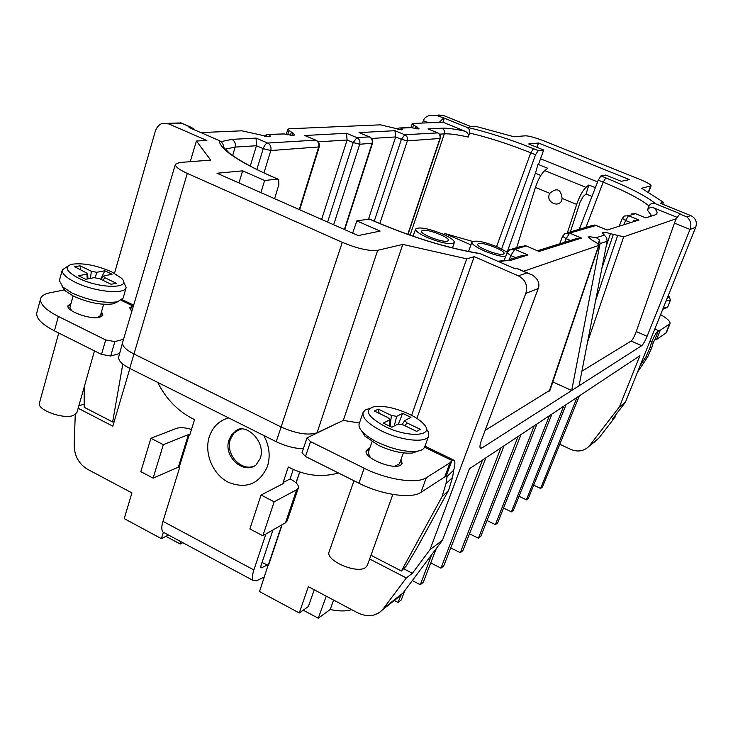 <?xml version="1.0" encoding="UTF-8"?>
<svg xmlns="http://www.w3.org/2000/svg" width="733" height="733" viewBox="0 0 733 733"><rect width="100%" height="100%" fill="white"/><g stroke="black" fill="none" stroke-linecap="round" stroke-linejoin="round"><path stroke-width="1.1" d="M352.674 233.14L356.824 220.89L380.106 231.087L358.235 235.605L217.014 173.245L242.623 170.844L264.64 180.492L277.67 179.072L270.825 176.085C237.235 160.948 219.992 149.083 219.103 140.507C222.053 142.074 223.565 144.346 223.657 147.306L228.824 152.592C229.292 153.6 245.903 165.273 271.063 176.076M356.824 220.89L369.496 219.039M480.463 253.746C447.982 248.359 413.064 237.73 375.708 221.861L376.579 222.126C412.432 237.3 445.966 247.607 477.192 253.068L480.463 253.746L515.07 268.736L517.571 268.635L528.126 273.207M416.885 418.415L474.233 256.669L518.414 275.865C525.543 279.713 527.998 285.558 525.79 293.411L429.996 549.658L442.485 540.239L469.432 468.744L639.909 355.707L619.504 406.723L625.386 402.28L695.709 227.212C697.312 221.952 695.672 218.077 690.77 215.594L660.204 203.215L663.466 202.281L641.595 188.253L651.106 185.834C650.941 184.569 647.193 182.435 639.872 179.411L544.124 140.993C535.457 137.648 529.226 135.926 525.424 135.816L513.732 136.714L475.387 126.25L470.659 126.497L442.979 115.301L438.307 115.026M474.233 256.669L466.701 258.831L402.784 244.41L377.669 250.32C369.35 251.291 357.548 248.634 342.284 242.339L187.281 173.391C179.035 169.607 175.068 166.565 175.379 164.284L122.594 342.522C122.054 345.967 125.801 349.76 133.837 353.92L280.968 426.936C296.086 433.652 308.117 435.604 317.05 432.772L335.549 424.059L306.999 437.885L310.517 441.596L364.182 468.222C386.914 479.776 417.114 484.211 426.313 477.714L449.961 462.807L451.959 460.498L424.572 447.231M190.232 161.691L196.417 141.029L210.728 160.106L179.475 162.515L175.379 164.284M196.417 141.029L206.871 140.479L168.755 123.914L162.405 123.492C159.281 124.253 156.917 126.818 155.314 131.198L114.513 273.299M219.103 140.507L189.022 127.469L193.036 128.119L194.135 129.686M437.519 132.765L428.063 128.926L441.907 128.193C447.121 127.963 454.872 128.981 465.171 131.244L442.943 122.209L444.326 118.178L466.555 127.185C487.262 131.967 509.572 139.123 533.505 148.68L538.26 150.595L543.675 150.008L528.695 143.97L538.553 143.036L629.455 179.603L621.254 181.298L605.742 175.04L600.95 175.92L605.861 177.908C630.316 187.886 646.882 196.517 655.549 203.783L680.032 213.706L676.229 218.746L623.682 236.832L610.461 233.671C606.484 232.489 603.855 232.049 602.563 232.379L602.178 232.709L606.64 237.684L607.144 241.212L600.061 243.622L571.676 390.515L481.783 448.074L480.252 448.074C479.602 446.818 480.069 443.996 481.663 439.626L538.242 288.555L525.79 293.411M400.63 127.89L411.295 127.615L418.195 128.971L419.01 128.687L413.632 124.931L412.303 123.657L412.954 123.437L442.943 122.209M397.222 129.219L399.109 127.963L401.162 128.119L402.371 129.521L401.574 129.842L380.519 124.839L289.095 128.779L287.959 129.182L289.141 130.602L293.017 133.149L292.137 135.513M268.846 134.386L284.184 133.937L293.145 135.532L294.593 135.028L293.017 133.149M266.244 136.65L266.867 134.597L269.405 134.67L270.367 136.228L268.91 136.805L241.844 130.813L200.805 132.581M407.777 234.377L439.91 138.592C440.533 135.926 439.718 133.992 437.436 132.765L428.063 128.926M379.831 223.528L407.356 140.892C407.997 138.088 407.136 136.036 404.744 134.744L401.4 139.316L407.356 140.892L440.24 138.445C440.835 135.981 440.029 134.13 437.821 132.893L404.744 134.744L394.931 130.694L395.664 136.943L368.644 218.718M404.836 590.587L401.263 599.915L398.092 602.444L394.327 600.474M436.337 548.458L423.234 582.341L420.284 584.705L412.312 580.582M485.869 457.841L443.722 565.949L440.973 568.157L430.738 562.935M504.057 445.783L462.88 550.639L460.297 552.7L450.768 547.89M521.062 434.504L480.821 536.29L478.402 538.224L469.496 533.78M537.014 423.931L497.661 522.821L495.389 524.636L487.051 520.522M551.986 413.998L513.503 510.159L511.359 511.863L503.544 508.042M566.087 404.662L528.42 498.22L526.404 499.833L519.056 496.268M579.372 395.847L542.512 486.95L540.606 488.48L533.688 485.145M478.603 243.558L477.742 244.162C475.919 246.994 498.825 256 503.259 254.186L504.038 253.609C505.807 250.759 483.294 241.881 478.603 243.558M505.55 256.77C499.613 256.275 492.448 254.278 484.064 250.778C475.799 247.067 471.759 244.171 471.942 242.101C475.186 239.92 483.725 241.542 497.56 246.975L507.282 252.234M422.648 230.373L421.557 231.069C419.743 233.974 442.485 242.815 447.451 241.13L448.44 240.47C450.199 237.547 427.87 228.824 422.648 230.373M427.321 237.529C419.313 233.919 415.419 231.078 415.638 229.017C419.139 226.689 428.09 228.339 442.503 233.983C450.538 237.584 454.487 240.433 454.35 242.55C450.951 244.923 441.944 243.246 427.321 237.529M303.224 610.168L318.25 618.24L330.198 609.499C338.857 611.368 345.994 611.414 351.62 609.645M165.924 536.327L180.217 544.014L180.969 541.705M182.764 542.677L180.217 544.014M168.508 535.017L161.361 538.645L124.225 518.625L131.922 492.888L87.914 469.496C78.816 464.099 74.244 455.807 74.18 444.629L75.261 414.594M282.104 524.727L268.461 565.455L262.048 562.504M429.996 549.658L412.395 573.279L406.32 577.961L382.36 609.975C375.626 616.471 367.325 617.397 357.475 612.751L308.355 586.657L299.256 612.962L259.528 591.549L267.948 565.638M559.783 444.253L570.613 449.329C577.696 452.224 583.734 451.308 588.709 446.562L598.916 438.022L615.262 416.866L614.437 416.491M163.395 532.268L161.361 538.645M540.606 488.48L577.063 397.378M526.404 499.833L563.631 406.284M511.359 511.863L549.384 415.73M495.389 524.636L534.247 425.763M478.402 538.224L518.121 436.465M460.297 552.7L500.905 447.872M440.973 568.157L482.497 460.077M420.284 584.705L431.746 554.597M398.092 602.444L400.759 595.379M330.198 609.499L333.616 600.08M326.267 596.167L318.25 618.24M129.842 368.58L112.818 426.185L78.156 408.254M406.32 577.961L369.634 558.995M299.77 471.979L296.105 482.919M299.669 471.942L296.004 482.818M281.82 524.892L268.058 565.702M239.746 429.199L233.854 433.212L230.354 439.397C224.939 454.011 241.414 472.162 254.543 465.895M338.444 472.977C322.328 477.522 306.321 475.882 290.442 468.057L288.307 466.985L283.112 482.534L283.882 483.23L261.076 495.032L274.179 501.784L262.845 535.741L285.494 522.785L287.217 520.879L298.349 487.94L296.663 489.745L274.179 501.784M265.905 533.99L253.884 569.953C252.179 575.258 251.969 578.795 253.27 580.545L256.715 580.719L264.265 576.981M164.522 532.873L163.028 532.076C161.425 530.188 161.397 526.606 162.955 521.355L179.658 467.553L178.33 467.178L153.105 478.136L140.818 471.685L150.916 438.279L176.305 428.42C180.08 427.192 185.137 427.522 191.496 429.428M153.105 478.136L163.331 444.665L188.436 434.596L189.774 434.981L194.538 419.624L192.504 418.598C177.468 410.755 165.869 398.688 157.705 382.406M272.969 529.95L260.994 565.619L260.875 567.745L261.544 567.791L267.032 565.152M293.282 469.413L290.085 478.933L290.616 479.199C296.315 482.259 298.899 485.173 298.349 487.94M260.911 192.632L264.64 180.492M274.6 198.67L278.842 184.771L278.696 179.365L277.67 179.072M238.967 182.938L242.623 170.844M64.394 289.901L49.89 292.806C44.566 293.896 41.479 295.848 40.636 298.661C39.692 303.948 45.602 309.876 58.356 316.464L105.662 339.938L114.861 341.596L123.556 339.269M131.922 311.03L129.53 307.677L133.443 305.89M71 303.508L68.013 305.652C65.613 310.884 90.461 320.009 99.734 317.288L102.95 315.098L101.511 311.782M70.68 304.671L67.94 306.257M102.693 315.657L101.181 312.936M103.637 304.296L100.412 315.648L97.251 317.646M71.623 310.728L69.928 307.411L73.089 295.976M123.456 281.573L126.177 287.51C125.288 294.877 94.31 291.89 75.233 282.26C65.997 277.605 61.682 273.491 62.296 269.9L59.373 280.62L64.806 290.534L73.593 296.233C88.83 302.903 102.116 305.423 113.478 303.792L117.619 301.776M64.806 290.534L62.241 286.64L72.237 293.118C89.618 300.713 104.755 303.59 117.647 301.767L123.144 298.084L126.177 287.51M62.296 269.9L67.802 266.18M78.587 278.183C66.245 271.577 63.927 266.94 71.623 264.274C82.948 262.689 96.316 265.218 111.718 271.87L121.211 277.999C133.424 288.775 100.577 289.297 78.587 278.183M86.879 274.151L78.413 275.745L85.761 279.291L94.181 277.67L99.578 278.732L111.104 284.285L116.29 283.222L104.819 277.715L103.271 276.094L112.039 274.215L104.846 270.779L96.701 272.31L91.35 271.237L80.025 265.795L74.674 266.748L87.621 273.501L86.879 274.151L87.291 278.998M80.025 265.795L80.74 269.662M91.35 271.237L90.452 278.384M95.299 277.605L96.701 272.31M104.846 270.779L100.668 279.264M102.867 280.318L104.819 277.715M122.814 364.081L112.644 421.961L114.375 420.916M84.203 402.335L84.203 404.158M190.937 127.405L180.4 122.649M422.538 123.025L423.326 120.67C424.27 117.995 426.551 116.199 430.17 115.273L436.694 115.493L444.326 118.178M264.705 136.411L266.867 134.597M398.825 128.073L398.358 129.466M439.296 122.374L443.392 118.215M538.26 150.595L535.53 154.736L501.665 248.881M543.675 150.008L538.801 163.642L537.93 164.284L547.789 168.297L544.775 170.569C541.284 173.73 538.178 179.328 535.438 187.391L516.683 247.653M507.144 252.134L535.814 171.971L537.93 164.284M597.578 181.894L540.542 158.759M567.424 232.718L576.679 204.406C579.528 196.307 582.616 190.626 585.951 187.373L588.819 185L595.361 187.657M537.014 147.324L538.553 143.036M508.106 251.007L507.621 250.805M660.598 314.613C667.396 318.598 670.539 321.631 670.026 323.711L660.323 330.152L658.491 330.638C656.566 331.957 654.303 335.741 651.701 341.972L650.153 347.268L645.92 356.907L640.129 365.584M662.797 309.152L664.162 308.675M663.292 307.906L666.224 307.842L667.699 306.98L670.457 300.136L666.068 301.006M669.064 296.553L670.457 300.136M668.368 295.28L669.046 296.865L667.396 297.708M579.308 229.264L598.256 180.153L600.95 175.92M655.549 203.783C652.379 202.913 650.217 203.637 649.09 205.955L647.441 210.096C648.568 207.778 650.721 207.054 653.891 207.934L676.825 217.252M588.764 237.675L589.094 236.649L588.59 237.034L591.549 239.838L596.689 242.852L599.053 245.143L598.678 245.436L523.637 271.265M589.094 236.649L596.36 237.694L599.539 240.039L600.061 243.622M512.541 248.872L521.136 246.343L526.184 245.967L539.03 251.456L581.471 238.097L575.442 238.885L537.527 250.732M581.471 238.097L569.633 233.121L564.96 233.479L562.587 236.255L566.151 238.637L569.633 233.121L596.167 225.452L607.08 230.034L595.847 225.361L591.412 225.709L567.553 232.718M633.779 220.67L638.965 220.001L607.08 230.034M622.454 218.324L625.588 220.477L628.502 215.704L635.438 213.651L645.736 217.875L635.438 213.651L631.36 213.981M619.678 225.077L622.299 218.434L624.36 216.033L628.502 215.704L638.965 220.001M470.952 244.84L444.601 233.451L444.134 234.716M444.601 233.451L472.62 241.441M466.555 127.185C469.23 128.669 470.247 130.611 469.606 133.021L468.222 137.08C468.854 134.67 467.837 132.728 465.171 131.244M594.738 441.77L598.916 438.022M654.807 329.044L658.491 330.638L654.734 339.956L656.576 339.443L666.352 332.755L670.026 323.711M615.262 416.866L612.531 418.974L625.386 402.28M679.445 213.899L686.922 216.931C690.752 220.395 691.769 224.564 689.991 229.438L674.452 223.098L676.229 218.746M581.901 371.182L631.168 341.037C632.671 339.736 634.366 336.566 636.235 331.545L647.083 336.273C645.003 341.221 643.217 344.345 641.723 345.664L571.676 390.515L552.81 381.92M647.083 336.273L689.991 229.438L695.709 227.212M550.034 390.148L485.118 430.39M518.414 275.865L526.917 272.896L532.424 275.067C538.095 279.044 540.038 283.534 538.242 288.555M225.168 149.193L235.156 147.086L256.449 145.739L256.064 138.097L267.637 143.054C265.877 143.485 264.402 145.345 263.22 148.652L270.807 150.549C271.512 147.131 270.459 144.639 267.637 143.054L315.676 140.15L304.699 135.504L346.471 133.278L356.916 137.648L353.214 142.569L359.72 144.254C360.389 141.24 359.454 139.041 356.916 137.648L369.304 136.897L359.023 132.609L394.931 130.694M256.862 169.497L263.22 148.652L256.449 145.739L250.265 166.134M299.247 209.556L318.644 147.159C319.341 143.961 318.351 141.625 315.676 140.15L316.363 140.369C318.919 141.863 319.872 144.044 319.231 146.912L270.807 150.549L263.962 172.887M315.831 140.15L304.699 135.504M318.223 141.836L347.103 140.012L346.471 133.278M327.596 222.072L353.214 142.569L347.103 140.012L321.622 219.433M344.363 229.475L372.062 143.384C372.731 140.424 371.805 138.262 369.304 136.897L369.844 137.071C372.254 138.455 373.152 140.489 372.52 143.192L359.72 144.254L333.662 224.747M369.432 136.897L359.023 132.609M515.537 257.595L510.791 255.551L514.832 249.33L527.925 254.947L521.09 255.863L509.087 259.61M509.307 259.537L510.791 255.551L507.016 252.848L504.029 260.856M403.599 568.744L412.395 573.279M453.7 470.165L447.103 476.468L445.966 483.771L441.962 496.864L401.4 570.989L406.192 566.096L416.692 548.504L448.559 490.432L452.563 477.421L453.7 470.165C455.001 465.171 455.239 461.927 454.414 460.425L451.959 460.498L446.754 474.563L444.739 476.936L449.961 462.807M397.497 597.963L403.141 592.86L442.485 540.239M411.589 415.336L466.701 258.831M40.636 298.661L36.815 312.799C35.844 318.204 41.699 324.215 54.407 330.84L101.52 354.415L110.701 356.018L119.635 353.508M303.343 448.752C294.529 448.504 285.485 446.15 276.213 441.706L129.732 368.406C121.815 364.274 118.141 360.471 118.7 356.98L122.594 342.522M306.999 437.885L302.005 452.728L305.496 456.494L358.913 483.221C381.545 494.821 411.699 499.091 420.953 492.374L444.739 476.936M392.851 494.418L367.37 565.299L365.685 567.406C357.374 574.47 324.856 560.443 329.154 551.702L353.975 480.747M335.549 424.059L343.31 420.403L359.445 423.014M369.689 448.404L367.929 449.036L366.289 450.777C362.753 457.575 393.337 470.375 400.667 465.116L402.124 463.503L400.978 459.518M369.258 449.613L366.152 451.409M401.821 464.081L400.548 460.727M403.352 452.912L399.412 463.888L394.647 466.225M370.376 457.594L368.149 452.783L372.007 441.779M361.809 431.132L364.759 435.988L378.365 445.307C391.459 451.336 402.893 453.892 412.652 452.985L417.975 451.079M363.073 412.523L359.216 423.656C358.474 425.937 359.555 428.677 362.469 431.874C365.923 435.53 371.081 439.067 377.962 442.466C392.915 449.329 405.926 452.252 417.022 451.235C421.292 450.593 423.848 449.155 424.7 446.91L428.723 435.823C426.945 443.263 401.455 440.89 381.948 431.132C368.36 424.141 362.065 417.938 363.073 412.523L365.236 409.994L369.496 408.464M426.285 428.631L428.631 432.507L428.723 435.823M384.999 426.459C367.242 416.564 363.715 409.921 374.426 406.522C384.138 405.523 395.71 408.052 409.161 414.127C415.693 417.279 420.531 420.577 423.674 423.995C435.714 436.153 408.556 438.325 384.999 426.459M389.498 419.972L383.295 423.097L391.834 427.22L397.964 424.05L403.242 424.938L416.61 431.38L420.339 429.346L407.044 422.95L404.799 420.568L410.938 417.334L402.619 413.348L396.672 416.353L391.44 415.455L378.32 409.151L374.371 411.039L387.555 417.389L389.874 419.34L389.351 426.02M378.32 409.151L379.172 413.357M391.44 415.455L390.038 426.359M394.244 425.974L396.672 416.353M402.619 413.348L398.523 423.876M404.808 425.699L407.044 422.95M343.31 420.403L402.784 244.41M441.962 496.864L448.559 490.432M401.4 570.989L370.971 555.284M452.563 477.421L445.966 483.771M445.627 475.744L447.103 476.468L446.754 474.563M283.112 482.534L290.085 478.933M261.076 495.032L249.871 528.933L262.845 535.741M163.331 444.665L150.916 438.279M112.644 421.961L84.222 407.291L84.148 387.198M94.475 350.887L76.938 412.532L73.327 415.492C63.12 419.542 36.568 409.72 39.454 402.976L58.75 333.011M598.101 243.796L599.539 240.039M579.061 385.787L607.144 241.212M606.099 246.6L610.461 233.671M613.283 234.533L601.94 268.012M636.235 331.545L674.452 223.098M619.504 406.723L589.983 445.087M662.714 204.232L663.466 202.281M637.426 372.318L647.624 357.044L645.92 356.907M647.624 357.044L651.829 347.46L650.153 347.268M651.829 347.46L653.369 342.21L649.924 341.202M654.734 339.956L653.369 342.21M660.323 330.152L656.576 339.443M549.493 193.998C545.306 202.546 560.351 208.804 561.991 199.156L562.092 198.386C560.855 189.032 556.768 187.346 549.851 193.329L549.493 193.998M570.375 231.885L580.133 202.079L583.211 196.426L586.079 194.016L588.819 185M586.079 194.016L591.971 196.435M535.356 173.254L540.78 175.471M414.887 128.532L415.813 126.195M417.269 127.038L416.555 128.843M290.295 135.312L291.459 132.132M84.121 404.112L78.843 405.825M299.256 612.962L308.382 606.521L314.237 589.781M375.708 221.861L368.534 218.727M526.917 272.896L516.334 268.315M181.931 123.501L168.755 123.914M270.825 176.085L277.899 179.054M411.295 127.615L401.162 128.119M284.184 133.937L269.405 134.67M220.917 141.634L231.903 139.38L256.064 138.097M374.27 221.119L401.4 139.316L395.664 136.943L371.622 138.464M229.026 439.965C222.969 456.164 243.347 475.076 256.11 464.924L260.242 458.437C266.629 440.606 244.098 421.851 235.421 431.27L231.546 434.981L229.026 439.965M241.551 428.979L236.75 430.711M228.687 417.92C219.149 420.531 212.671 426.853 209.253 436.895C203.976 453.296 212.808 474.398 228.247 482.25C246.297 489.36 259.363 484.092 267.444 466.426C270.578 456.045 269.359 445.737 263.779 435.484M283.424 483.468L283.644 482.809M162.955 521.355L253.884 569.953M189.261 434.724L179.154 467.297M132.93 305.991L121.275 300.356M131.546 306.312L130.511 309.885M428.466 122.768L423.326 120.67M442.979 115.301L436.694 115.493M686.922 216.931L690.77 215.594M533.505 148.68L530.747 152.794L535.53 154.736M544.775 170.569L585.951 187.373M598.256 180.153L603.186 182.151C625.304 191.194 640.605 199.129 649.09 205.955M605.861 177.908L603.186 182.151L585.979 227.303M527.925 254.947L511.57 260.096L498.495 261.553M596.36 237.694L604.459 235.064M653.891 207.934C657.794 211.525 658.097 213.889 654.798 215.016L645.736 217.875M539.03 251.456L526.184 245.967L514.832 249.33L509.682 249.706L507.016 252.848M564.776 242.22L566.151 238.637L570.448 240.451M624.351 223.611L625.588 220.477L629.381 222.044M654.798 215.016L650.721 215.383M647.441 210.096L651.142 215.145M469.606 133.021C488.746 137.547 509.123 144.135 530.747 152.794L496.589 246.563M410.077 235.192L444.317 133.864C449.576 133.589 457.539 134.661 468.222 137.08M441.907 128.193C444.134 129.384 444.94 131.271 444.317 133.864L439.47 134.176M479.987 447.212L481.783 448.074M549.283 391.138L598.678 245.436M232.654 155.524L235.156 147.086C235.861 143.567 234.78 141.002 231.903 139.38M511.57 260.096L497.698 261.205M384.083 607.932L403.141 592.86M129.732 368.406L187.281 173.391M276.213 441.706L342.284 242.339M317.05 432.772L377.669 250.32M426.313 477.714L420.953 492.374M358.913 483.221L364.182 468.222M310.517 441.596L305.496 456.494M285.494 522.785L296.663 489.745M260.719 567.342L261.544 567.791M178.33 467.178L188.436 434.596M114.861 341.596L110.701 356.018M101.52 354.415L105.662 339.938M58.356 316.464L54.407 330.84M595.663 300.319L617.543 235.834M623.682 236.832L587.564 342.018M641.723 345.664L631.168 341.037M648.201 192.495L650.647 186.127M665.665 333.542L669.339 324.472M576.679 204.406L562.092 198.386M549.851 193.329L535.438 187.391M413.632 124.931L412.459 127.945M287.611 134.799L289.141 130.602M471.942 242.101L468.534 251.492M415.638 229.017L413.11 236.237M454.35 242.55L452.49 247.901M113.478 303.792L117.647 301.767M87.96 278.87L87.63 273.721M101.072 279.456L103.216 276.231M122.191 299.632L133.653 305.175M179.328 122.979L167.097 123.355M663.118 309.106L666.224 307.842M526.312 245.94L524.755 245.573M559.7 243.805L562.587 236.255M408.024 234.468L440.24 138.445M375.919 221.842L369.423 219.002M344.702 229.631L372.52 143.192M299.687 209.748L319.231 146.912M401.427 594.848L382.461 609.865M364.759 435.988L362.469 431.874M412.652 452.985L417.022 451.235M389.635 426.157L389.846 419.661M402.105 424.462L404.698 420.742M424.975 446.168L453.287 459.875M163.028 532.076L253.27 580.545M598.989 245.243L549.988 390.295M597.642 439.47L588.782 446.489M651.106 185.834L648.485 192.669M635.493 213.642L634.329 213.358M595.92 225.352L594.628 225.031M412.294 123.776L410.874 127.505M286.117 134.451L287.932 129.338M191.423 127.423L181.647 123.19"/></g></svg>

